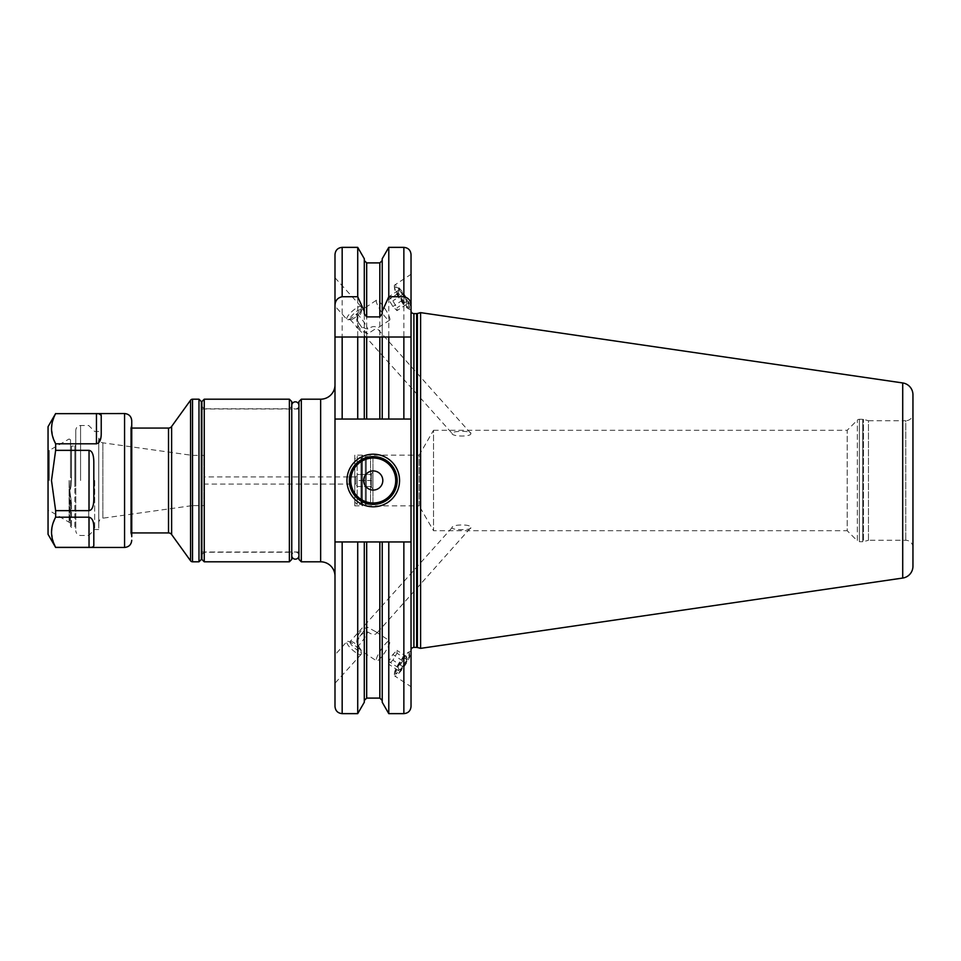 <?xml version="1.0" encoding="UTF-8"?>
<svg xmlns="http://www.w3.org/2000/svg" width="961" height="961" viewBox="0 0 961 961"><rect width="100%" height="100%" fill="white"/><g stroke="black" fill="none" stroke-linecap="round" stroke-linejoin="round"><path stroke-width="0.72" stroke-dasharray="4.8 3.6" d="M372.964 488.873L372.964 472.127L372.964 488.873L370.622 486.53L371.559 486.53L371.559 480.5L357.18 480.5L357.18 474.47L357.18 486.53L357.18 480.5L371.559 480.5L371.559 474.47L357.18 474.47L357.18 486.482L357.18 474.518L355.81 476.908L203.96 476.908L203.96 484.092L203.96 476.908M370.622 486.53L371.559 486.53L371.559 474.47L357.18 474.47M372.964 472.127L370.622 474.47M357.18 486.53L371.559 486.53L357.18 486.53L355.81 484.092L355.81 476.908L355.81 484.092L203.96 484.092M372.964 502.026L372.964 458.974L372.964 502.026A2.39 2.39 0 0 1 370.574 504.417L370.574 456.583A2.39 2.39 0 0 1 372.964 458.974M366.273 456.583L370.574 456.583L370.574 504.417L366.273 504.417L366.273 456.583L366.273 504.417M366.273 501.546L366.273 459.454L366.273 501.546L361.012 501.546L361.012 459.454L366.273 459.454M361.012 501.546L361.012 459.454M361.012 504.417L361.012 456.583L361.012 504.417L357.18 504.417L357.18 456.583L361.012 456.583M357.18 504.417L357.18 456.583L354.789 458.974L354.789 502.026L357.18 504.417M354.789 505.846L354.789 455.154L354.789 505.846L362.441 505.846L362.441 455.154L354.789 455.154M354.789 502.026L354.789 458.974M365.312 505.846L365.312 455.154L365.312 505.846A2.39 2.39 0 0 0 363.883 501.546A2.39 2.39 0 0 0 362.441 505.846L362.441 455.154A2.39 2.39 0 0 0 363.883 459.454A2.39 2.39 0 0 0 365.312 455.154L419.164 455.154L419.164 505.846L365.312 505.846M419.164 505.846L419.164 455.154L433.519 430.288L433.519 530.712L419.164 505.846M433.519 430.288L847.194 430.288L847.194 530.712L433.519 530.712L433.519 430.288M452.042 433.315C451.358 436.835 472.416 437.051 470.77 433.315C472.416 430.636 451.358 430.78 452.042 433.315L357.888 328.157M470.77 433.315L376.748 328.025C375.331 325.779 372.363 326.103 367.847 328.998C360.663 327.905 356.963 322.92 356.759 314.031L361.324 310.751C361.42 313.142 359.907 315.869 356.759 318.944C357.144 326.824 360.843 331.749 367.847 333.731L376.748 328.025M360.843 309.922A7.171 1.874 -41.8 0 0 354.861 312.757A7.171 1.874 -41.8 0 0 349.996 319.04A7.171 1.874 138.2 0 0 350.14 319.484A7.171 1.874 138.2 0 0 350.705 319.689A7.171 1.874 138.2 0 0 356.747 316.109A7.171 1.874 138.2 0 0 360.976 310.511A7.171 1.874 138.2 0 0 360.988 310.367A7.171 1.874 -41.8 0 0 360.843 309.922L361.324 310.751M367.739 333.671L367.847 333.731A11.952 2.342 -123.3 0 1 367.739 333.671A11.952 2.342 -123.3 0 1 356.759 318.944M376.508 300.156A11.952 2.342 -123.3 0 0 376.219 300.937A11.952 2.342 -123.3 0 0 382.094 312.866A11.952 2.342 -123.3 0 0 389.649 320.133A11.952 2.342 -123.3 0 0 389.938 319.352A11.952 2.342 -123.3 0 0 384.076 307.424A11.952 2.342 -123.3 0 0 376.508 300.156L361.24 310.367M356.759 314.031A11.952 2.342 56.7 0 1 367.847 328.998M346.681 318.812A9.562 2.511 -41.8 0 1 353.167 310.451A9.562 2.511 -41.8 0 1 361.144 306.667A9.562 2.511 -41.8 0 1 361.336 307.268A9.562 2.511 138.2 0 1 361.324 307.448A9.562 2.511 138.2 0 1 355.678 314.908A9.562 2.511 138.2 0 1 347.63 319.677A9.562 2.511 138.2 0 1 346.873 319.412A9.562 2.511 138.2 0 1 346.681 318.812M334.993 305.73L334.993 277.765L334.993 306.115L346.873 319.412M334.993 277.765L361.144 306.667M334.993 254.533L334.993 706.467M334.993 655.27L334.993 683.235L334.993 654.885L346.873 641.588A9.562 2.511 41.8 0 1 347.63 641.323A9.562 2.511 41.8 0 1 355.678 646.092A9.562 2.511 41.8 0 1 361.324 653.552A9.562 2.511 41.8 0 1 361.336 653.732A9.562 2.511 41.8 0 1 361.144 654.333A9.562 2.511 41.8 0 1 353.167 650.549A9.562 2.511 41.8 0 1 346.681 642.188A9.562 2.511 41.8 0 1 346.873 641.588M361.144 654.333L334.993 683.235M334.993 576.144L334.993 384.856L334.993 576.144M403.86 247.361L403.86 419.044L334.993 419.044L342.164 419.044L342.164 247.361M403.86 419.044L342.164 419.044M382.226 258.725L382.226 419.044L411.032 419.044L411.032 541.956L334.993 541.956L382.226 541.956L382.226 702.275M411.032 706.467L411.032 541.956L382.226 541.956M379.835 262.906L379.835 419.044L366.682 419.044L366.682 262.906M364.291 313.73L364.291 419.044L334.993 419.044M357.72 541.956L357.72 713.639M357.72 247.361L357.72 419.044M403.86 337.023L388.785 337.023M382.226 313.73L382.226 419.044L382.226 337.023L364.291 337.023L364.291 419.044L364.291 258.725M357.72 337.023L342.164 337.023M364.291 702.275L364.291 541.956M388.785 541.956L388.785 713.639M388.785 247.361L388.785 419.044M411.032 419.044L411.032 254.533M411.032 480.5L411.032 650.273L411.032 480.5M411.032 685.986L411.032 686.707L394.647 675.931A14.583 2.859 123.3 0 0 403.872 667.054A14.583 2.859 123.3 0 0 411.032 652.519L410.683 651.558A14.583 2.859 -56.7 0 1 411.032 652.519L411.032 685.986L411.032 652.519M411.032 275.014L411.032 308.481L411.032 274.293L394.647 285.069A14.583 2.859 56.7 0 1 403.872 293.946A14.583 2.859 56.7 0 1 411.032 308.481L410.683 309.442A14.583 2.859 -123.3 0 0 411.032 308.481M420.606 648.363L420.606 312.637M912.95 566.221L912.95 394.779M912.95 547.458A7.171 7.171 180 0 0 905.779 540.274L868.468 540.274L868.468 420.726L905.779 420.726L905.779 540.274L905.779 420.726A7.171 7.171 0 0 0 912.95 413.542M868.468 540.274L868.468 420.726L863.483 419.38A2.871 2.871 0 0 0 862.738 419.284L859.386 419.284A2.871 2.871 0 0 0 857.356 420.125L847.194 430.288L847.194 530.712L857.356 540.875L857.356 420.125L857.356 540.875A2.871 2.871 0 0 0 859.386 541.716L859.386 419.284L859.386 541.716L862.738 541.716L862.738 419.284L862.738 541.716A2.871 2.871 0 0 0 863.483 541.62L863.483 419.38L863.483 541.62L868.468 540.274M470.77 527.685C472.416 530.364 451.358 530.22 452.042 527.685C451.358 524.165 472.416 523.949 470.77 527.685L376.52 633.515L375.715 631.701L367.739 627.329A11.952 2.342 -56.7 0 1 367.847 627.269C360.819 629.311 357.12 634.248 356.759 642.056L360.928 650.597L376.508 660.844A11.952 2.342 123.3 0 0 384.076 653.576A11.952 2.342 123.3 0 0 389.938 641.648A11.952 2.342 123.3 0 0 389.649 640.867A11.952 2.342 123.3 0 0 382.094 648.134A11.952 2.342 123.3 0 0 376.219 660.063A11.952 2.342 123.3 0 0 376.508 660.844M452.042 527.685L357.888 632.843M361.324 650.249L356.759 646.969C357.924 640.266 357.732 633.924 367.847 632.002C372.207 634.897 375.174 635.221 376.748 632.975M350.705 641.311A7.171 1.874 -138.2 0 1 356.747 644.891A7.171 1.874 -138.2 0 1 360.976 650.489A7.171 1.874 -138.2 0 1 360.988 650.633A7.171 1.874 41.8 0 1 360.843 651.077A7.171 1.874 41.8 0 1 354.861 648.243A7.171 1.874 41.8 0 1 349.996 641.96A7.171 1.874 -138.2 0 1 350.14 641.516A7.171 1.874 -138.2 0 1 350.705 641.311L347.63 641.323M356.759 646.969A11.952 2.342 123.3 0 0 367.847 632.002M356.759 642.056A11.952 2.342 -56.7 0 1 367.739 627.329M411.032 541.956L334.993 541.956M349.348 480.5A23.917 23.917 0 0 0 373.252 504.417A23.917 23.917 0 0 0 397.169 480.5A23.917 23.917 0 0 0 373.252 456.583A23.917 23.917 0 0 0 349.348 480.5A23.917 23.917 0 0 0 373.252 504.417A23.917 23.917 0 0 0 397.169 480.5M394.49 672.868A12.913 2.535 123.3 0 0 394.466 673.168A12.913 2.535 123.3 0 0 395.343 674.081A12.913 2.535 123.3 0 0 403.68 665.096A12.913 2.535 123.3 0 0 409.29 653.276A12.913 2.535 123.3 0 0 409.266 652.927A12.913 2.535 123.3 0 0 407.812 652.615A12.913 2.535 123.3 0 0 399.764 661.829A12.913 2.535 123.3 0 0 394.49 672.868L394.322 674.634A14.583 2.859 -56.7 0 0 394.298 674.97A14.583 2.859 123.3 0 0 394.647 675.931M394.322 674.634A14.583 2.859 -56.7 0 1 400.281 662.165A14.583 2.859 -56.7 0 1 409.362 651.762A14.583 2.859 -56.7 0 1 410.683 651.558M396.617 673.781A11.952 2.342 123.3 0 1 395.812 672.952A11.952 2.342 -56.7 0 1 402.371 660.063A11.952 2.342 -56.7 0 1 409.494 654.213A11.952 2.342 -56.7 0 1 409.53 654.537A11.952 2.342 123.3 0 1 404.341 665.468A11.952 2.342 123.3 0 1 396.617 673.781L395.343 674.081M406.779 659.642L406.779 656.807L402.671 660.916L398.551 667.847L398.551 670.682L402.671 666.574L406.779 659.642L396.989 653.192L396.989 650.357L392.881 654.465L388.761 661.408L388.761 664.243L392.881 660.135L396.989 653.192M406.779 656.807L396.989 650.357M402.671 666.574L392.881 660.135M398.551 670.682L388.761 664.243M398.551 667.847L388.761 661.408M402.671 660.916L392.881 654.465M394.647 285.069A14.583 2.859 56.7 0 0 394.298 286.03A14.583 2.859 -123.3 0 0 394.322 286.366A14.583 2.859 -123.3 0 0 400.281 298.835A14.583 2.859 -123.3 0 0 409.362 309.238A14.583 2.859 -123.3 0 0 410.683 309.442M409.29 307.724A12.913 2.535 -123.3 0 0 403.68 295.904A12.913 2.535 -123.3 0 0 395.343 286.919A12.913 2.535 -123.3 0 0 394.466 287.832A12.913 2.535 -123.3 0 0 394.49 288.132A12.913 2.535 -123.3 0 0 399.764 299.171A12.913 2.535 -123.3 0 0 407.812 308.385A12.913 2.535 -123.3 0 0 409.266 308.073A12.913 2.535 -123.3 0 0 409.29 307.724M409.494 306.787A11.952 2.342 -123.3 0 1 402.371 300.937A11.952 2.342 -123.3 0 1 395.812 288.048A11.952 2.342 56.7 0 1 396.617 287.219A11.952 2.342 56.7 0 1 404.341 295.532A11.952 2.342 56.7 0 1 409.53 306.463A11.952 2.342 -123.3 0 1 409.494 306.787L409.266 308.073M406.779 304.193L406.779 301.358L402.671 294.426L398.551 290.318L398.551 293.153L402.671 300.084L406.779 304.193L396.989 310.643L396.989 307.808L392.881 300.865L388.761 296.757L388.761 299.592L392.881 306.535L396.989 310.643M406.779 301.358L396.989 307.808M402.671 300.084L392.881 306.535M402.671 294.426L392.881 300.865M398.551 290.318L388.761 296.757M398.551 293.153L388.761 299.592M301.322 561.801L301.322 399.199M298.931 559.41L298.931 401.59M298.931 551.998L298.931 409.002L298.931 551.998L201.858 551.998M201.378 551.998L201.378 409.002L201.378 551.998M201.858 409.002L298.931 409.002M201.378 559.41L201.378 401.59M198.987 561.801L198.987 399.199M131.741 420.726L131.741 536.694L131.741 480.5L131.741 536.694L130.684 532.935L130.684 428.065L130.684 532.935L131.741 532.935M131.741 424.306L130.684 428.065L131.741 428.065M89.529 547.338L55.642 547.458M89.037 547.35L89.037 517.198C92.232 517.943 93.83 521.391 93.818 527.541L93.685 546.136M93.541 546.413L90.742 547.302M89.037 517.198L55.642 517.198L51.93 527.541M55.642 510.651L89.037 510.651L89.037 450.349L55.642 450.349L51.498 480.5L55.642 510.651L55.642 517.198M89.037 450.349C92.232 450.841 93.83 454.973 93.818 462.77L93.818 498.23C93.83 506.027 92.232 510.171 89.037 510.651M100.953 437.375L96.448 443.802L55.642 443.802L55.642 450.349M98.154 413.698L101.229 415.717L101.097 436.258M96.448 443.802L96.581 413.65M96.448 413.65L55.642 413.65L53.804 417.615M93.818 498.23L93.818 462.77L93.818 498.23M48.05 426.696L48.05 534.304M51.498 532.274L53.816 543.385M52.531 421.374L51.93 423.993M51.498 428.726L53.816 439.85M48.05 480.5L48.05 450.397L48.05 480.5M49.323 480.5L49.323 450.397L49.323 480.5M70.525 477.545L70.525 439.814L70.525 477.545L70.525 445.111L70.525 477.545L71.486 477.761C71.426 484.861 70.85 489.005 69.769 490.206L70.501 480.5L69.769 490.206C70.85 489.017 71.426 484.861 71.486 477.761L70.525 477.545M71.486 503.264L69.769 490.206L71.486 503.264L70.525 502.867L69.672 490.35L70.525 526.412L70.525 502.867L71.486 503.264L71.486 527.373L71.486 503.264M75.787 528.322L75.787 445.111L75.787 528.322L74.826 527.373L74.826 486.722L74.826 527.373L71.486 527.373L70.525 526.412M75.787 445.111L74.826 446.072L74.826 486.722L74.826 446.072L71.486 446.072L71.486 477.761L71.486 446.072L70.525 445.111M75.787 480.5L75.787 430.288L75.787 480.5M88.7 480.5L88.7 535.493L88.7 480.5M94.683 480.5L94.683 529.523L94.683 480.5M98.743 480.5L98.743 529.523L98.743 480.5M98.743 522.916L98.743 438.084L98.743 522.916A4.781 4.781 0 0 1 102.863 518.183L102.863 442.817L102.863 518.183L192.32 505.606L192.32 455.394L102.863 442.817A4.781 4.781 0 0 1 98.743 438.084M192.32 505.606L192.32 455.394L203.96 455.394L203.96 505.606L192.32 505.606M203.96 505.606L203.96 455.394M69.576 490.146L69.576 522.147L69.576 490.146M70.525 502.867C70.525 529.391 70.525 529.391 70.525 502.867M101.229 433.459L101.229 415.717L101.229 433.459M93.818 527.541L93.818 545.283L93.818 527.541M298.931 405.422L298.931 555.578L298.931 405.422A3.592 3.592 0 0 1 295.351 409.002A3.592 3.592 0 0 1 291.76 405.422L291.76 555.578L291.76 405.422M298.931 555.578A3.592 3.592 0 0 0 295.351 551.998A3.592 3.592 0 0 0 291.76 555.578M201.858 406.371L201.858 554.629L201.858 406.371L204.249 408.761L204.249 552.239L204.249 408.761L289.369 408.761L291.76 406.371L291.76 554.629L291.76 406.371M201.858 554.629L204.249 552.239L289.369 552.239L289.369 408.761L289.369 552.239L291.76 554.629M201.858 559.41L201.858 401.59M291.76 559.41L291.76 401.59M289.369 561.801L289.369 399.199M204.249 561.801L204.249 399.199M342.164 713.639L342.164 541.956M366.682 698.094L366.682 541.956M379.835 541.956L379.835 698.094M403.86 541.956L403.86 713.639M413.903 647.402L413.903 313.598M416.654 647.402L416.654 313.598M417.398 647.51L417.398 313.49M902.715 578.054L902.715 382.946M320.65 399.199L320.65 561.801M190.566 560.804L190.566 400.196M192.512 561.801L192.512 399.199M171.623 426.468L171.623 534.532M168.523 428.065L168.523 532.935M124.57 547.458L124.57 413.542M69.096 480.5L69.096 522.015L69.096 480.5M80.568 480.5L80.568 425.507L80.568 480.5M361.492 457.064L361.492 503.936L361.492 457.064M366.273 503.936L366.273 457.064L366.273 503.936M350.14 319.484L357.24 327.437M389.649 320.133L375.715 329.299M356.483 326.32L356.591 327.569L358.165 328.434M360.976 310.511L361.324 307.448M350.705 319.689L347.63 319.677M357.24 633.563L350.14 641.516M375.715 631.701L389.649 640.867M360.976 650.489L361.324 653.552M407.812 652.615L409.362 651.762M409.494 654.213L409.266 652.927M396.617 287.219L395.343 286.919M407.812 308.385L409.362 309.238M394.49 288.132L394.322 286.366M70.525 439.814L69.096 438.985L49.323 450.397L48.05 450.397M70.525 523.108L49.323 510.603L48.05 510.603M98.743 431.477L94.683 431.477L88.7 425.507L80.568 425.507C77.661 425.783 76.075 427.381 75.787 430.288M98.743 529.523L94.683 529.523L88.7 535.493L80.568 535.493C77.661 535.217 76.075 533.619 75.787 530.712"/><path stroke-width="1.44" d="M334.993 305.922L334.993 254.533C335.425 250.172 337.816 247.782 342.164 247.361L342.164 296.733C337.395 297.778 335.005 300.841 334.993 305.922L334.993 419.044L366.682 419.044L364.291 419.044L364.291 337.023L334.993 337.023L342.164 337.023L342.164 419.044M403.86 713.639C408.221 713.218 410.611 710.828 411.032 706.467L411.032 541.956L403.86 541.956L403.86 713.639L388.785 713.639L382.226 702.275L382.226 541.956L364.291 541.956L364.291 702.275L357.72 713.639L357.72 541.956L342.164 541.956L342.164 713.639C337.816 713.218 335.425 710.828 334.993 706.467L334.993 419.044M342.164 541.956L334.993 541.956M364.291 311.388L357.72 296.733L357.72 247.361L364.291 258.725L364.291 313.73L366.682 316.902L379.835 316.902L382.226 313.73L382.226 311.388L388.785 296.733L403.86 296.733C408.629 297.778 411.02 300.841 411.032 305.922L411.032 337.023L379.835 337.023L379.835 419.044L382.226 419.044L366.682 419.044L366.682 337.023L357.72 337.023L357.72 419.044M388.785 419.044L382.226 419.044L382.226 337.023L388.785 337.023L388.785 419.044L411.032 419.044L411.032 337.023L403.86 337.023L403.86 419.044M357.72 296.733L342.164 296.733M379.835 337.023L366.682 337.023M364.291 541.956L357.72 541.956M382.226 311.388L382.226 258.725L388.785 247.361L388.785 296.733M382.226 541.956L388.785 541.956L388.785 713.639M403.86 541.956L388.785 541.956M403.86 296.733L403.86 247.361C408.221 247.782 410.611 250.172 411.032 254.533L411.032 305.922M411.032 541.956L411.032 419.044M411.032 650.273A2.871 2.871 0 0 1 413.903 647.402L416.654 647.402A2.871 2.871 0 0 1 417.398 647.51L420.606 648.363L420.606 312.637L902.715 382.946L902.715 578.054L420.606 648.363M411.032 310.727A2.871 2.871 0 0 0 413.903 313.598L416.654 313.598A2.871 2.871 0 0 0 417.398 313.49L420.606 312.637M902.715 382.946A11.952 11.952 0 0 1 912.95 394.779L912.95 566.221A11.952 11.952 0 0 1 902.715 578.054M912.95 413.542L912.95 547.458L912.95 413.542M346.945 480.5A26.307 26.307 0 0 1 373.252 454.193A26.307 26.307 0 0 1 399.56 480.5A26.307 26.307 0 0 1 373.252 506.807A26.307 26.307 0 0 1 346.945 480.5M349.348 480.5A23.917 23.917 0 0 1 373.252 456.583A23.917 23.917 0 0 1 397.169 480.5A23.917 23.917 0 0 1 373.252 504.417A23.917 23.917 0 0 1 349.348 480.5M363.69 480.5A9.562 9.562 0 0 0 373.252 490.062A9.562 9.562 0 0 0 382.814 480.5A9.562 9.562 0 0 0 373.252 470.938A9.562 9.562 0 0 0 363.69 480.5M334.993 576.144A14.343 14.343 0 0 0 320.65 561.801L320.65 399.199A14.343 14.343 0 0 0 334.993 384.856M320.65 399.199L301.322 399.199L301.322 561.801L320.65 561.801M301.322 399.199L298.931 401.59L298.931 559.41L301.322 561.801M201.378 401.59L201.378 559.41L198.987 561.801L198.987 399.199L201.378 401.59M198.987 399.199L192.512 399.199L192.512 561.801L198.987 561.801M192.512 399.199A2.39 2.39 0 0 0 190.566 400.196L190.566 560.804A2.39 2.39 180 0 0 192.512 561.801M131.741 532.935L168.523 532.935A3.82 3.82 0 0 1 171.623 534.532L190.566 560.804M171.623 534.532L171.623 426.468L190.566 400.196M171.623 426.468A3.82 3.82 0 0 1 168.523 428.065L131.741 428.065M131.741 540.274C131.321 544.635 128.93 547.025 124.57 547.458L124.57 413.542C128.93 413.975 131.321 416.365 131.741 420.726L131.741 536.694M93.818 498.23L93.818 462.77C93.83 454.973 92.232 450.829 89.037 450.349L89.037 510.651C92.232 510.159 93.83 506.027 93.818 498.23M89.037 510.651L55.642 510.651L51.498 480.5L55.642 450.349L55.642 443.802C50.188 433.759 50.188 423.705 55.642 413.65L124.57 413.542M55.642 517.198L89.037 517.198L89.037 547.35L55.642 547.35C50.188 537.307 50.188 527.253 55.642 517.198L55.642 510.651M89.037 547.35C92.232 547.614 93.83 546.917 93.818 545.283L93.818 527.541C93.83 521.391 92.232 517.943 89.037 517.198M124.57 547.458L55.642 547.458L53.816 543.385M90.742 547.302L89.529 547.338M101.097 436.258L100.953 437.375M96.581 413.65L98.154 413.698M55.642 413.65L96.448 413.65L96.448 443.802C99.656 443.057 101.241 439.609 101.229 433.459L101.229 415.717C101.241 414.083 99.644 413.386 96.448 413.65M96.448 443.802L55.642 443.802L53.816 439.85M55.642 450.349L89.037 450.349M55.642 547.458L48.05 534.304L48.05 426.696L55.642 413.542M51.93 527.541L51.498 532.274M53.804 417.615L52.531 421.374M51.93 423.993L51.498 428.726M291.76 405.422A3.592 3.592 0 0 1 295.351 401.83A3.592 3.592 0 0 1 298.931 405.422M291.76 555.578A3.592 3.592 0 0 0 295.351 559.17A3.592 3.592 0 0 0 298.931 555.578M201.858 401.59L201.858 559.41L204.249 561.801L289.369 561.801L289.369 399.199L204.249 399.199L201.858 401.59M204.249 399.199L204.249 561.801M289.369 561.801L291.76 559.41L291.76 401.59L289.369 399.199M379.835 316.902L379.835 262.906L366.682 262.906L366.682 316.902M366.682 541.956L366.682 698.094L364.291 700.497M366.682 698.094L379.835 698.094L379.835 541.956M413.903 647.402L413.903 313.598M416.654 647.402L416.654 313.598M417.398 647.51L417.398 313.49M350.777 480.5A22.475 22.475 0 0 0 373.252 502.975A22.475 22.475 0 0 0 395.728 480.5A22.475 22.475 0 0 0 373.252 458.025A22.475 22.475 0 0 0 350.777 480.5M168.523 532.935L168.523 428.065M357.72 713.639L342.164 713.639M357.72 247.361L342.164 247.361M366.682 262.906L364.291 260.503M379.835 262.906L382.226 260.503M379.835 698.094L382.226 700.497M403.86 247.361L388.785 247.361"/></g></svg>
